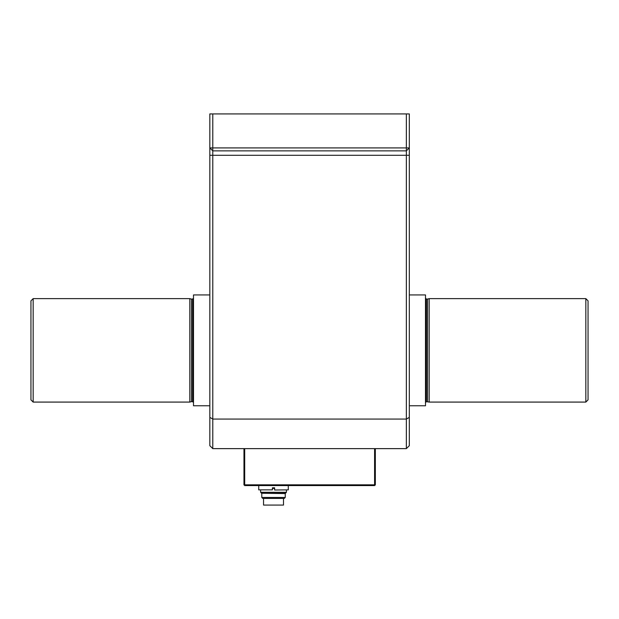<?xml version="1.0" encoding="UTF-8"?>
<svg xmlns="http://www.w3.org/2000/svg" width="619" height="619" viewBox="0 0 619 619"><rect width="100%" height="100%" fill="white"/><g stroke="black" fill="none" stroke-linecap="round" stroke-linejoin="round"><path stroke-width="0.93" d="M274.627 488.414L272.406 488.414M260.614 492.298L261.574 493.258L285.46 493.258L286.419 492.298L260.614 492.298L260.614 490M285.251 497.467L261.791 497.467L262.75 498.427L284.291 498.427L285.251 497.467L285.251 493.583L261.597 493.258M274.627 488.082L272.406 488.082M263.539 498.427L263.539 505.073L283.494 505.073L283.494 498.427M274.627 490L288.292 489.853L274.627 490M258.742 485.567L258.742 489.853L272.406 489.853L272.406 487.787L274.627 487.787L274.627 489.853M272.406 489.853L258.742 489.853M406.366 448.628L406.366 419.071L409.321 417.368L409.321 445.672L406.366 448.628L212.781 448.628L209.826 445.672L209.826 113.927L212.781 113.927L212.781 147.91L406.366 147.91L406.366 113.927L212.781 113.927M209.826 417.368L212.781 419.071L406.366 419.071L406.366 150.866L212.781 150.866L212.781 448.628M212.781 147.91L209.826 147.91L212.781 150.866L212.781 147.91M406.366 150.866L406.366 147.91L409.321 147.91L406.366 150.866M209.826 155.299L409.321 155.299L409.321 113.927L406.366 113.927M409.321 155.299L409.321 417.368M375.331 448.628L375.331 484.832L374.596 484.832L374.596 485.567L244.698 485.567L244.698 484.832L374.596 484.832L374.596 448.628M244.698 448.628L244.698 484.832L243.963 484.832L243.963 448.628M243.963 484.832L244.698 485.567M374.596 485.567L375.331 484.832M33.163 402.079L30.95 399.866L30.95 300.857L33.163 298.637L189.809 298.637L189.809 402.079L33.163 402.079L33.163 298.637M409.321 405.77L425.501 405.77L425.501 294.946L409.321 294.946M585.837 350.362L585.837 402.079L588.05 399.866L588.05 300.857L585.837 298.637L585.837 350.362M425.501 298.196L426.39 299.085L426.39 401.638L429.191 402.079L429.191 298.637L585.837 298.637M427.543 401.638L427.543 299.085L429.191 298.637M209.826 405.77L193.499 405.77L193.499 294.946L209.826 294.946M192.61 299.085L192.61 401.638L191.457 401.638L191.457 299.085L192.61 299.085L193.499 298.196M286.419 492.298L286.419 490M261.791 497.467L261.791 493.583M288.292 485.567L288.292 489.853M426.39 401.638L425.501 402.52M192.61 401.638L193.499 402.52M429.191 402.079L585.837 402.079M426.39 299.085L427.543 299.085M191.457 299.085L189.809 298.637M191.457 401.638L189.809 402.079"/></g></svg>

